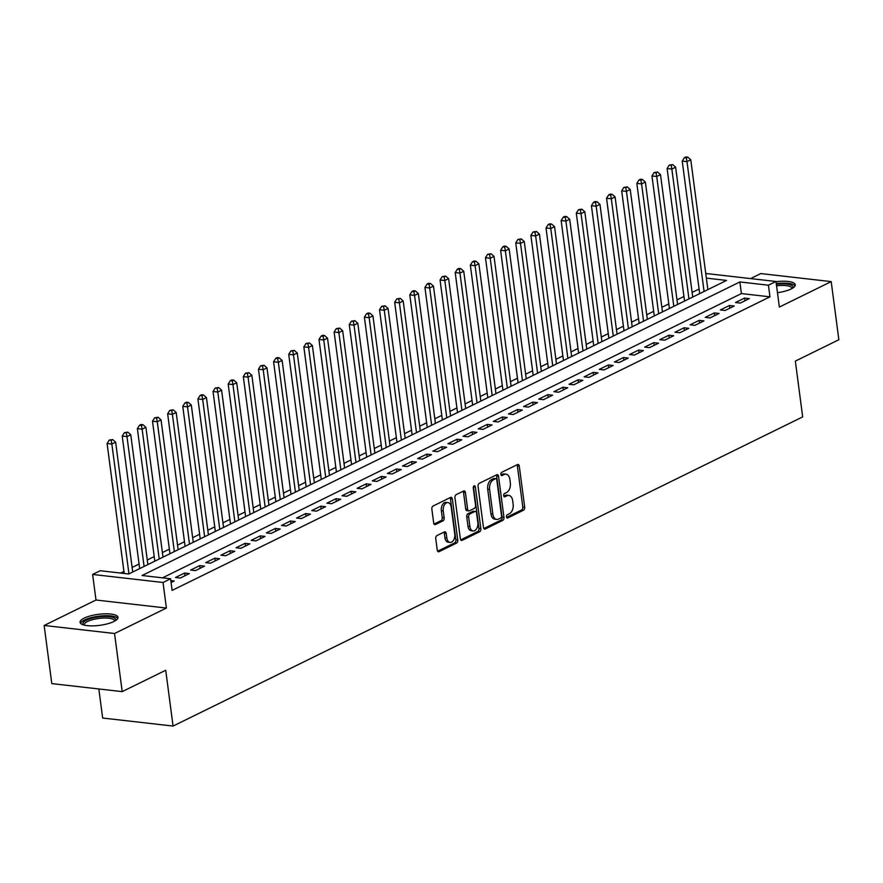<?xml version="1.0" encoding="UTF-8"?>
<svg xmlns="http://www.w3.org/2000/svg" width="883" height="883" viewBox="0 0 883 883"><rect width="100%" height="100%" fill="white"/><g stroke="black" fill="none" stroke-linecap="round" stroke-linejoin="round"><path stroke-width="1.32" d="M506.467 516.875A1.689 1.049 96.5 0 0 507.317 518.045A1.689 1.049 96.5 0 0 507.714 517.968L523.498 510.208A2.406 1.501 96.5 0 0 524.69 507.206L519.281 466.125A2.406 1.501 96.5 0 0 518.067 464.469A2.406 1.501 96.5 0 0 517.493 464.568L501.71 472.328A1.689 1.049 96.5 0 0 500.882 474.436A1.689 1.049 96.5 0 0 501.721 475.595A1.689 1.049 96.5 0 0 502.129 475.518L504.171 474.513A7.693 4.801 96.5 0 1 506.003 474.171A7.693 4.801 96.5 0 1 509.888 479.48L510.341 482.902A7.693 4.801 96.5 0 1 506.544 492.548L504.502 493.542A1.689 1.049 96.5 0 0 503.674 495.65A1.689 1.049 96.5 0 0 504.524 496.82A1.689 1.049 96.5 0 0 504.921 496.743L506.963 495.738A7.693 4.801 96.5 0 1 508.796 495.396A7.693 4.801 96.5 0 1 512.681 500.705L513.133 504.127A7.693 4.801 96.5 0 1 509.336 513.763L507.295 514.767A1.689 1.049 96.5 0 0 506.467 516.875M113.863 621.522A19.117 5.552 -7.5 0 0 117.98 617.338A19.117 5.552 -7.5 0 0 104.934 613.806A19.117 5.552 -7.5 0 0 84.183 618.133A19.117 5.552 -7.5 0 0 80.077 622.327A19.117 5.552 -7.5 0 0 93.112 625.859A19.117 5.552 -7.5 0 0 113.863 621.522M777.47 292.692A19.117 5.552 -7.5 0 0 791.168 288.951A19.117 5.552 -7.5 0 0 795.274 284.756A19.117 5.552 -7.5 0 0 776.025 281.699M436.919 535.595A2.406 1.501 96.5 0 0 435.738 538.608L437.262 550.131A2.406 1.501 96.5 0 0 438.465 551.798A2.406 1.501 96.5 0 0 439.039 551.687L456.577 543.078A2.406 1.501 96.5 0 0 457.758 540.065L452.35 498.983A2.406 1.501 96.5 0 0 451.136 497.328A2.406 1.501 96.5 0 0 450.562 497.438L433.034 506.047A2.406 1.501 96.5 0 0 431.853 509.061L433.685 522.979A2.406 1.501 96.5 0 0 434.9 524.634A2.406 1.501 96.5 0 0 435.462 524.524L442.968 520.849A2.406 1.501 96.5 0 0 444.16 517.835L443.244 510.926A6.435 4.018 96.5 0 1 447.946 502.582A6.435 4.018 96.5 0 1 451.191 507.03L454.756 534.072A6.435 4.018 96.5 0 1 450.054 542.416A6.435 4.018 96.5 0 1 446.809 537.968L446.213 533.464A2.406 1.501 96.5 0 0 444.999 531.809A2.406 1.501 96.5 0 0 444.425 531.908L436.919 535.595M122.207 691.632L51.799 683.597L44.15 625.473L114.547 633.508L122.207 691.632L165.717 670.263L173.068 726.069L802.68 416.897L795.34 361.103L838.85 339.734L831.201 281.611L779.358 307.063L775.991 281.489L768.431 285.209L769.954 296.831L172.119 590.396L170.585 578.762L163.024 582.482L92.616 574.447L100.187 570.727L128.73 573.983L726.566 280.43L706.356 278.123M114.547 633.508L166.39 608.056L163.024 582.482M483.465 527.449A2.406 1.501 96.5 0 0 484.668 529.105A2.406 1.501 96.5 0 0 485.242 528.994L502.78 520.385A2.406 1.501 96.5 0 0 503.961 517.383L498.553 476.301A2.406 1.501 96.5 0 0 497.339 474.646A2.406 1.501 96.5 0 0 496.765 474.745L479.237 483.354A2.406 1.501 96.5 0 0 478.056 486.367L483.465 527.449M479.679 531.732L462.14 540.341A2.406 1.501 96.5 0 1 461.566 540.451A2.406 1.501 96.5 0 1 460.363 538.785L454.955 497.714A2.406 1.501 96.5 0 1 456.136 494.701L463.641 491.014A2.406 1.501 96.5 0 1 464.215 490.904A2.406 1.501 96.5 0 1 465.418 492.571L467.615 509.226A2.406 1.501 96.5 0 0 468.829 510.893A2.406 1.501 96.5 0 0 469.403 510.782L474.381 508.332A2.406 1.501 96.5 0 0 475.562 505.33L473.277 487.979A1.689 1.049 96.5 0 1 474.513 485.793A1.689 1.049 96.5 0 1 475.363 486.963L480.86 528.718A2.406 1.501 96.5 0 1 479.679 531.732L477.769 531.522L460.738 539.877M831.201 281.611L760.793 273.575L750.583 278.587M740.274 303.057L749.347 298.597L744.59 298.057L735.517 302.516L740.274 303.057M725.131 310.485L734.215 306.026L729.457 305.485L720.373 309.944L725.131 310.485M709.998 317.924L719.082 313.465L714.325 312.924L705.241 317.383L709.998 317.924M694.866 325.352L703.95 320.893L699.193 320.352L690.109 324.812L694.866 325.352M679.733 332.781L688.806 328.321L684.049 327.781L674.976 332.24L679.733 332.781M664.59 340.22L673.674 335.761L668.917 335.22L659.833 339.679L664.59 340.22M649.458 347.648L658.541 343.189L653.784 342.648L644.7 347.107L649.458 347.648M634.325 355.076L643.409 350.617L638.652 350.076L629.568 354.536L634.325 355.076M619.193 362.516L628.266 358.056L623.508 357.516L614.436 361.975L619.193 362.516M604.049 369.944L613.133 365.485L608.376 364.944L599.292 369.403L604.049 369.944M588.917 377.372L598.001 372.913L593.244 372.372L584.16 376.831L588.917 377.372M573.784 384.811L582.868 380.352L578.111 379.811L569.027 384.271L573.784 384.811M558.652 392.24L567.725 387.78L562.968 387.24L553.895 391.699L558.652 392.24M543.509 399.668L552.592 395.209L547.835 394.668L538.751 399.127L543.509 399.668M528.376 407.107L537.46 402.648L532.703 402.107L523.619 406.566L528.376 407.107M513.244 414.535L522.328 410.076L517.57 409.535L508.487 413.995L513.244 414.535M498.111 421.964L507.184 417.504L502.427 416.964L493.354 421.423L498.111 421.964M482.968 429.403L492.052 424.944L487.295 424.403L478.211 428.862L482.968 429.403M467.835 436.831L476.919 432.372L472.162 431.831L463.078 436.29L467.835 436.831M452.703 444.259L461.787 439.8L457.03 439.259L447.946 443.719L452.703 444.259M437.571 451.699L446.643 447.239L441.897 446.699L432.813 451.158L437.571 451.699M422.427 459.127L431.511 454.668L426.754 454.127L417.681 458.586L422.427 459.127M407.295 466.555L416.379 462.096L411.621 461.555L402.538 466.014L407.295 466.555M392.162 473.994L401.246 469.535L396.489 468.994L387.405 473.454L392.162 473.994M377.03 481.423L386.114 476.963L381.357 476.423L372.273 480.882L377.03 481.423M361.898 488.862L370.97 484.403L366.213 483.851L357.14 488.31L361.898 488.862M346.754 496.29L355.838 491.831L351.081 491.29L341.997 495.749L346.754 496.29M331.622 503.718L340.706 499.259L335.948 498.718L326.865 503.178L331.622 503.718M316.489 511.158L325.573 506.699L320.816 506.147L311.732 510.606L316.489 511.158M301.357 518.586L310.43 514.127L305.673 513.586L296.6 518.045L301.357 518.586M286.213 526.014L295.297 521.555L290.54 521.014L281.456 525.473L286.213 526.014M271.081 533.453L280.165 528.994L275.408 528.442L266.324 532.902L271.081 533.453M255.949 540.882L265.032 536.423L260.275 535.882L251.191 540.341L255.949 540.882M240.816 548.31L249.889 543.851L245.132 543.31L236.059 547.769L240.816 548.31M225.673 555.749L234.757 551.29L229.999 550.738L220.916 555.197L225.673 555.749M210.54 563.177L219.624 558.718L214.867 558.177L205.783 562.637L210.54 563.177M195.408 570.606L204.492 566.146L199.735 565.606L190.651 570.065L195.408 570.606M180.275 578.045L189.348 573.586L184.591 573.034L175.518 577.493L180.275 578.045M769.954 296.831L741.411 293.575L162.494 577.846M170.838 580.628L174.216 581.014L171.092 582.548M699.071 289.028L692.129 292.439M683.939 296.456L676.985 299.878M668.806 303.895L661.853 307.306M653.674 311.324L646.72 314.734M638.53 318.752L631.588 322.174M623.398 326.191L616.444 329.602M608.266 333.619L601.312 337.03M593.133 341.048L586.18 344.469M577.99 348.487L571.047 351.898M562.857 355.915L555.904 359.326M547.725 363.343L540.771 366.765M532.592 370.783L525.639 374.193M517.449 378.211L510.506 381.622M502.317 385.639L495.363 389.061M487.184 393.078L480.231 396.489M472.052 400.507L465.098 403.917M456.908 407.946L449.966 411.357M441.776 415.374L434.822 418.785M426.644 422.802L419.69 426.213M411.511 430.242L404.557 433.652M396.368 437.67L389.425 441.081M381.235 445.098L374.282 448.509M366.103 452.538L359.149 455.948M350.97 459.966L344.017 463.376M335.827 467.394L328.884 470.805M320.695 474.833L313.741 478.244M305.562 482.261L298.609 485.672M290.43 489.69L283.476 493.1M275.286 497.129L268.344 500.54M260.154 504.557L253.211 507.968M245.021 511.985L238.068 515.396M229.889 519.425L222.935 522.835M214.757 526.853L207.803 530.264M199.613 534.281L192.671 537.692M184.481 541.721L177.527 545.131M169.348 549.149L162.395 552.559M154.216 556.577L147.262 559.988M139.072 564.016L132.13 567.427M123.94 571.444L120.64 573.067M98.83 688.972L102.66 718.034L173.068 726.069M166.39 608.056L95.993 600.021L44.15 625.473M95.993 600.021L92.616 574.447M768.431 285.209L739.888 281.942L142.053 575.506L170.585 578.762M705.738 273.465L775.991 281.489M741.411 293.575L739.888 281.942M744.59 298.057L744.954 300.761M729.457 305.485L729.811 308.189M714.325 312.924L714.678 315.628M699.193 320.352L699.546 323.057M684.049 327.781L684.413 330.485M668.917 335.22L669.27 337.924M653.784 342.648L654.137 345.352M638.652 350.076L639.005 352.781M623.508 357.516L623.873 360.22M608.376 364.944L608.729 367.648M593.244 372.372L593.597 375.076M578.111 379.811L578.464 382.516M562.968 387.24L563.332 389.944M547.835 394.668L548.188 397.372M532.703 402.107L533.056 404.811M517.57 409.535L517.924 412.24M502.427 416.964L502.791 419.668M487.295 424.403L487.648 427.107M472.162 431.831L472.515 434.535M457.03 439.259L457.383 441.964M441.897 446.699L442.251 449.403M426.754 454.127L427.118 456.831M411.621 461.555L411.975 464.259M396.489 468.994L396.842 471.699M381.357 476.423L381.71 479.127M366.213 483.851L366.577 486.555M351.081 491.29L351.434 493.994M335.948 498.718L336.302 501.423M320.816 506.147L321.169 508.851M305.673 513.586L306.037 516.29M290.54 521.014L290.893 523.718M275.408 528.442L275.761 531.147M260.275 535.882L260.628 538.586M245.132 543.31L245.496 546.014M229.999 550.738L230.353 553.442M214.867 558.177L215.22 560.882M199.735 565.606L200.088 568.31M184.591 573.034L184.955 575.738M508.796 495.396L506.897 495.175A7.693 4.801 96.5 0 0 505.065 495.518L506.963 495.738M503.796 496.147L505.065 495.518M506.003 474.171L504.105 473.95A7.693 4.801 96.5 0 0 502.272 474.292L504.171 474.513M501.003 474.922L502.272 474.292M506.588 517.372L521.599 509.999A2.406 1.501 96.5 0 0 522.78 506.985L517.372 465.904A2.406 1.501 96.5 0 0 516.996 464.811M483.84 528.542L500.871 520.175A2.406 1.501 96.5 0 0 502.063 517.162L496.654 476.08A2.406 1.501 96.5 0 0 496.268 474.988M500.716 518.001A1.689 1.049 96.5 0 0 501.555 515.893L496.809 479.833A1.689 1.049 96.5 0 0 495.959 478.674A1.689 1.049 96.5 0 0 495.551 478.741L493.398 479.8A7.693 4.801 96.5 0 0 489.601 489.436L492.846 514.083A7.693 4.801 96.5 0 0 496.732 519.403A7.693 4.801 96.5 0 0 498.564 519.061L500.716 518.001M494.425 478.619A1.689 1.049 96.5 0 0 494.05 478.454A1.689 1.049 96.5 0 0 493.652 478.531L495.551 478.741M496.732 519.403L494.833 519.182A7.693 4.801 96.5 0 1 490.948 513.873L487.703 489.226A7.693 4.801 96.5 0 1 491.5 479.59L493.652 478.531M468.829 510.893L466.93 510.672A2.406 1.501 96.5 0 1 465.716 509.016L463.52 492.35A2.406 1.501 96.5 0 0 463.145 491.257M477.769 531.522A2.406 1.501 96.5 0 0 478.961 528.509L473.454 486.743A1.689 1.049 96.5 0 0 473.454 486.676M469.888 526.511A6.435 4.018 96.5 0 0 473.133 530.959A6.435 4.018 96.5 0 0 477.835 522.615L476.588 513.089A2.406 1.501 96.5 0 0 475.374 511.423A2.406 1.501 96.5 0 0 474.8 511.533L469.822 513.972A2.406 1.501 96.5 0 0 468.641 516.985L469.888 526.511L467.99 526.301A6.435 4.018 96.5 0 0 471.235 530.738L473.133 530.959M475.374 511.423L473.476 511.202A2.406 1.501 96.5 0 0 472.902 511.312L474.8 511.533M467.99 526.301L466.732 516.765A2.406 1.501 96.5 0 1 467.924 513.763L472.902 511.312M450.054 542.416L448.145 542.195A6.435 4.018 96.5 0 1 444.9 537.758L444.315 533.244A2.406 1.501 96.5 0 0 443.928 532.162M447.946 502.582L446.047 502.372A6.435 4.018 96.5 0 0 441.345 510.716L443.244 510.926M434.061 524.072L441.07 520.628A2.406 1.501 96.5 0 0 442.251 517.615L441.345 510.716M437.637 551.224L454.668 542.857A2.406 1.501 96.5 0 0 455.86 539.844L450.451 498.774A2.406 1.501 96.5 0 0 450.065 497.681M707.868 289.613L690.771 159.779L686.985 161.633L682.228 161.092L699.678 293.631M686.301 157.891L687.813 157.152L685.903 156.931L684.391 157.682L686.301 157.891L686.985 161.633L704.082 291.467M687.813 157.152L690.771 159.779M682.228 161.092L684.391 157.682M776.367 284.293A16.545 4.801 172.5 0 1 792.658 288.123M791.908 288.564A15.32 4.448 -7.5 0 0 791.908 288.277A15.32 4.448 -7.5 0 0 776.565 285.816M795.075 285.838A18.996 5.508 -7.5 0 0 776.267 283.598M83.477 624.899A16.545 4.801 172.5 0 1 101.7 616.61A16.545 4.801 172.5 0 1 115.364 620.705M114.613 621.135A15.32 4.448 -7.5 0 0 114.613 620.859A15.32 4.448 -7.5 0 0 101.666 618.155A15.32 4.448 -7.5 0 0 84.238 624.855A15.32 4.448 -7.5 0 0 84.304 625.131M117.77 618.42A18.996 5.508 -7.5 0 0 102.053 615.859A18.996 5.508 -7.5 0 0 80.552 623.321M692.725 297.041L675.638 167.207L671.853 169.072L667.095 168.532L684.546 301.059M671.168 165.331L672.68 164.58L669.259 165.11L671.168 165.331L671.853 169.072L688.95 298.896M672.68 164.58L675.638 167.207M667.095 168.532L669.259 165.11M677.592 304.469L660.506 174.646L656.72 176.501L651.963 175.96L669.413 308.487M656.025 172.759L657.537 172.019L654.126 172.538L656.025 172.759L656.72 176.501L673.806 306.335M657.537 172.019L660.506 174.646M651.963 175.96L654.126 172.538M662.46 311.909L645.363 182.075L641.588 183.929L636.831 183.388L654.27 315.926M640.892 180.187L642.405 179.448L640.506 179.227L638.994 179.977L640.892 180.187L641.588 183.929L658.674 313.763M642.405 179.448L645.363 182.075M636.831 183.388L638.994 179.977M647.327 319.337L630.23 189.503L626.444 191.368L621.687 190.827L639.137 323.355M625.76 187.626L627.272 186.876L623.851 187.406L625.76 187.626L626.444 191.368L643.541 321.191M627.272 186.876L630.23 189.503M621.687 190.827L623.851 187.406M632.184 326.765L615.098 196.942L611.312 198.796L606.555 198.256L624.005 330.783M610.628 195.055L612.14 194.315L610.23 194.094L608.718 194.834L610.628 195.055L611.312 198.796L628.409 328.631M612.14 194.315L615.098 196.942M606.555 198.256L608.718 194.834M617.051 334.204L599.965 204.37L596.18 206.225L591.422 205.684L608.873 338.222M595.484 202.483L596.996 201.743L595.098 201.523L593.586 202.273L595.484 202.483L596.18 206.225L613.266 336.059M596.996 201.743L599.965 204.37M591.422 205.684L593.586 202.273M601.919 341.633L584.822 211.799L581.047 213.664L576.29 213.123L593.729 345.65M580.352 209.922L581.864 209.172L578.453 209.701L580.352 209.922L581.047 213.664L598.133 343.487M581.864 209.172L584.822 211.799M576.29 213.123L578.453 209.701M586.787 349.061L569.69 219.238L565.904 221.092L561.146 220.551L578.597 353.079M565.219 217.35L566.731 216.611L564.833 216.39L563.31 217.13L565.219 217.35L565.904 221.092L583.001 350.926M566.731 216.611L569.69 219.238M561.146 220.551L563.31 217.13M571.643 356.5L554.557 226.666L550.771 228.52L546.014 227.98L563.464 360.518M550.087 224.779L551.599 224.039L549.69 223.818L548.177 224.569L550.087 224.779L550.771 228.52L567.868 358.355M551.599 224.039L554.557 226.666M546.014 227.98L548.177 224.569M556.511 363.928L539.425 234.094L535.639 235.96L530.882 235.419L548.332 367.946M534.943 232.218L536.456 231.467L533.045 231.997L534.943 232.218L535.639 235.96L552.725 365.783M536.456 231.467L539.425 234.094M530.882 235.419L533.045 231.997M541.378 371.357L524.281 241.534L520.506 243.388L515.749 242.847L533.189 375.374M519.811 239.646L521.323 238.907L517.913 239.425L519.811 239.646L520.506 243.388L537.592 373.222M521.323 238.907L524.281 241.534M515.749 242.847L517.913 239.425M526.246 378.796L509.149 248.962L505.363 250.816L500.606 250.275L518.056 382.814M504.679 247.074L506.191 246.335L504.292 246.114L502.769 246.865L504.679 247.074L505.363 250.816L522.46 380.65M506.191 246.335L509.149 248.962M500.606 250.275L502.769 246.865M511.102 386.224L494.016 256.39L490.231 258.255L485.473 257.715L502.924 390.242M489.546 254.514L491.058 253.763L487.637 254.293L489.546 254.514L490.231 258.255L507.328 388.079M491.058 253.763L494.016 256.39M485.473 257.715L487.637 254.293M495.97 393.652L478.884 263.829L475.098 265.684L470.341 265.143L487.791 397.67M474.403 261.942L475.915 261.202L474.016 260.982L472.504 261.721L474.403 261.942L475.098 265.684L492.184 395.518M475.915 261.202L478.884 263.829M470.341 265.143L472.504 261.721M480.838 401.092L463.741 271.258L459.966 273.112L455.209 272.571L472.648 405.109M459.27 269.37L460.783 268.631L458.884 268.41L457.372 269.16L459.27 269.37L459.966 273.112L477.052 402.946M460.783 268.631L463.741 271.258M455.209 272.571L457.372 269.16M465.705 408.52L448.608 278.686L444.822 280.551L440.065 280.01L457.515 412.538M444.138 276.809L445.65 276.059L442.228 276.589L444.138 276.809L444.822 280.551L461.919 410.374M445.65 276.059L448.608 278.686M440.065 280.01L442.228 276.589M450.573 415.948L433.476 286.125L429.69 287.979L424.933 287.439L442.383 419.977M429.006 284.238L430.518 283.498L428.608 283.277L427.096 284.017L429.006 284.238L429.69 287.979L446.787 417.814M430.518 283.498L433.476 286.125M424.933 287.439L427.096 284.017M435.429 423.387L418.343 293.553L414.557 295.408L409.8 294.867L427.251 427.405M413.862 291.666L415.385 290.926L413.476 290.706L411.964 291.456L413.862 291.666L414.557 295.408L431.644 425.242M415.385 290.926L418.343 293.553M409.8 294.867L411.964 291.456M420.297 430.816L403.2 300.982L399.425 302.847L394.668 302.306L412.118 434.833M398.73 299.105L400.242 298.355L396.831 298.884L398.73 299.105L399.425 302.847L416.511 432.67M400.242 298.355L403.2 300.982M394.668 302.306L396.831 298.884M405.165 438.244L388.067 308.421L384.282 310.275L379.524 309.734L396.975 442.273M383.597 306.533L385.109 305.794L381.699 306.313L383.597 306.533L384.282 310.275L401.379 440.109M385.109 305.794L388.067 308.421M379.524 309.734L381.699 306.313M390.032 445.683L372.935 315.849L369.149 317.703L364.392 317.163L381.842 449.701M368.465 313.962L369.977 313.222L368.068 313.001L366.555 313.752L368.465 313.962L369.149 317.703L386.246 447.538M369.977 313.222L372.935 315.849M364.392 317.163L366.555 313.752M374.889 453.111L357.803 323.277L354.017 325.143L349.26 324.602L366.71 457.129M353.321 321.401L354.845 320.65L351.423 321.18L353.321 321.401L354.017 325.143L371.114 454.966M354.845 320.65L357.803 323.277M349.26 324.602L351.423 321.18M359.756 460.54L342.659 330.717L338.884 332.571L334.127 332.03L351.577 464.568M338.189 328.829L339.701 328.09L336.291 328.608L338.189 328.829L338.884 332.571L355.97 462.405M339.701 328.09L342.659 330.717M334.127 332.03L336.291 328.608M344.624 467.979L327.527 338.145L323.741 339.999L318.984 339.458L336.434 471.997M323.057 336.257L324.569 335.518L322.67 335.297L321.158 336.048L323.057 336.257L323.741 339.999L340.838 469.833M324.569 335.518L327.527 338.145M318.984 339.458L321.158 336.048M329.491 475.407L312.394 345.573L308.609 347.438L303.851 346.898L321.302 479.425M307.924 343.697L309.436 342.946L306.015 343.476L307.924 343.697L308.609 347.438L325.706 477.261M309.436 342.946L312.394 345.573M303.851 346.898L306.015 343.476M314.348 482.835L297.262 353.012L293.476 354.867L288.719 354.326L306.169 486.864M292.781 351.125L294.304 350.385L290.882 350.904L292.781 351.125L293.476 354.867L310.573 484.701M294.304 350.385L297.262 353.012M288.719 354.326L290.882 350.904M299.216 490.275L282.13 360.441L278.344 362.295L273.587 361.754L291.037 494.292M277.648 358.553L279.16 357.814L277.262 357.593L275.75 358.343L277.648 358.553L278.344 362.295L295.43 492.129M279.16 357.814L282.13 360.441M273.587 361.754L275.75 358.343M284.083 497.703L266.986 367.869L263.2 369.734L258.454 369.193L275.893 501.721M262.516 365.992L264.028 365.242L260.617 365.772L262.516 365.992L263.2 369.734L280.297 499.557M264.028 365.242L266.986 367.869M258.454 369.193L260.617 365.772M268.951 505.131L251.854 375.308L248.068 377.162L243.311 376.622L260.761 509.16M247.383 373.421L248.896 372.681L245.474 373.2L247.383 373.421L248.068 377.162L265.165 506.997M248.896 372.681L251.854 375.308M243.311 376.622L245.474 373.2M253.807 512.57L236.721 382.736L232.935 384.591L228.178 384.05L245.629 516.588M232.24 380.849L233.763 380.109L231.854 379.889L230.342 380.639L232.24 380.849L232.935 384.591L250.032 514.425M233.763 380.109L236.721 382.736M228.178 384.05L230.342 380.639M238.675 519.999L221.589 390.165L217.803 392.03L213.046 391.489L230.496 524.016M217.108 388.288L218.62 387.538L215.209 388.067L217.108 388.288L217.803 392.03L234.889 521.853M218.62 387.538L221.589 390.165M213.046 391.489L215.209 388.067M223.542 527.427L206.445 397.604L202.671 399.458L197.913 398.917L215.353 531.456M201.975 395.716L203.487 394.977L201.589 394.756L200.077 395.496L201.975 395.716L202.671 399.458L219.757 529.292M203.487 394.977L206.445 397.604M197.913 398.917L200.077 395.496M208.41 534.866L191.313 405.032L187.527 406.886L182.77 406.346L200.22 538.884M186.843 403.145L188.355 402.405L186.456 402.184L184.933 402.935L186.843 403.145L187.527 406.886L204.624 536.721M188.355 402.405L191.313 405.032M182.77 406.346L184.933 402.935M193.267 542.294L176.181 412.471L172.395 414.326L167.638 413.785L185.088 546.312M171.71 410.584L173.223 409.833L169.801 410.363L171.71 410.584L172.395 414.326L189.492 544.149M173.223 409.833L176.181 412.471M167.638 413.785L169.801 410.363M178.134 549.723L161.048 419.9L157.262 421.754L152.505 421.213L169.955 553.751M156.567 418.012L158.079 417.273L154.668 417.791L156.567 418.012L157.262 421.754L174.348 551.588M158.079 417.273L161.048 419.9M152.505 421.213L154.668 417.791M163.002 557.162L145.905 427.328L142.13 429.193L137.373 428.641L154.812 561.18M141.435 425.44L142.947 424.701L141.048 424.48L139.536 425.231L141.435 425.44L142.13 429.193L159.216 559.016M142.947 424.701L145.905 427.328M137.373 428.641L139.536 425.231M147.869 564.59L130.772 434.767L126.986 436.621L122.229 436.081L139.68 568.608M126.302 432.88L127.814 432.129L124.393 432.659L126.302 432.88L126.986 436.621L144.084 566.445M127.814 432.129L130.772 434.767M122.229 436.081L124.393 432.659M132.726 572.018L115.64 442.195L111.854 444.05L107.097 443.509L124.205 573.475M111.17 440.308L112.682 439.568L109.26 440.087L111.17 440.308L111.854 444.05L128.951 573.884M112.682 439.568L115.64 442.195M107.097 443.509L109.26 440.087M506.941 517.88L507.714 517.968M501.356 475.429L502.129 475.518M504.149 496.654L504.921 496.743M517.372 465.904L519.281 466.125M522.78 506.985L524.69 507.206M521.599 509.999L523.498 510.208M496.654 476.08L498.553 476.301M502.063 517.162L503.961 517.383M500.871 520.175L502.78 520.385M484.138 528.873L485.242 528.994M491.5 479.59L493.398 479.8M487.703 489.226L489.601 489.436M490.948 513.873L492.846 514.083M461.036 540.219L462.14 540.341M463.52 492.35L465.418 492.571M465.716 509.016L467.615 509.226M473.454 486.743L475.363 486.963M478.961 528.509L480.86 528.718M467.924 513.763L469.822 513.972M466.732 516.765L468.641 516.985M444.315 533.244L446.213 533.464M444.9 537.758L446.809 537.968M442.251 517.615L444.16 517.835M441.07 520.628L442.968 520.849M434.359 524.403L435.462 524.524M450.451 498.774L452.35 498.983M455.86 539.844L457.758 540.065M454.668 542.857L456.577 543.078M437.935 551.555L439.039 551.687M494.05 478.454L495.959 478.674"/></g></svg>
